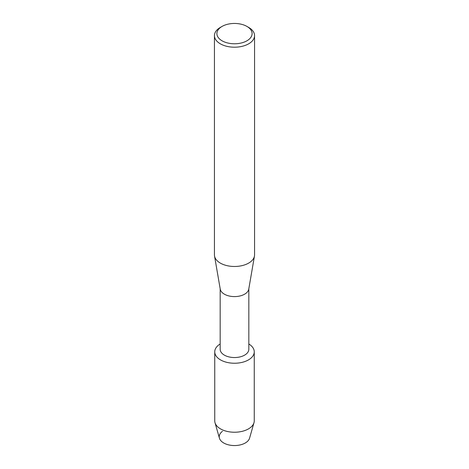 <?xml version="1.0" encoding="UTF-8"?>
<svg xmlns="http://www.w3.org/2000/svg" width="469" height="469" viewBox="0 0 469 469"><rect width="100%" height="100%" fill="white"/><g stroke="black" fill="none" stroke-linecap="round" stroke-linejoin="round"><path stroke-width="0.7" d="M254.257 351.832A19.757 11.408 180 0 1 248.47 359.899A19.757 11.408 180 0 0 248.828 343.982A19.757 11.408 180 0 1 254.257 351.832L254.257 420.828A19.757 11.408 180 0 1 253.993 422.686L249.567 438.175A15.272 8.817 180 0 1 245.299 442.971A15.272 8.817 180 0 1 224.393 443.346A15.272 8.817 180 0 1 222.447 431.328M248.828 288.734L248.828 349.276A14.328 8.272 180 0 1 244.63 355.127A14.328 8.272 180 0 1 229.019 356.921A14.328 8.272 180 0 1 220.172 349.276L220.172 288.734M248.47 359.899A19.757 11.408 180 0 1 220.711 360.004A19.757 11.408 180 0 1 220.172 343.982A19.757 11.408 180 0 0 214.743 351.832A19.757 11.408 180 0 0 226.937 362.373A19.757 11.408 180 0 0 248.47 359.899M246.946 26.428L248.687 27.431A20.061 11.584 180 0 1 254.561 35.621L254.561 254.896A20.061 11.584 180 0 1 254.462 256.045L248.758 289.144A14.328 8.272 180 0 1 244.63 294.174A14.328 8.272 180 0 1 229.681 296.115A14.328 8.272 180 0 1 220.242 289.144L214.538 256.045A20.061 11.584 180 0 1 214.439 254.896L214.439 35.621A20.061 11.584 180 0 1 220.313 27.431L222.054 26.428A17.605 10.166 180 0 1 246.946 26.428A17.605 10.166 180 0 1 246.946 40.797A17.605 10.166 180 0 1 222.054 40.803A17.605 10.166 180 0 1 222.054 26.428L220.313 27.431M254.462 256.045A20.061 11.584 180 0 1 248.687 263.086A20.061 11.584 180 0 1 227.752 265.806A20.061 11.584 180 0 1 214.538 256.045M254.561 35.621A20.061 11.584 180 0 1 248.687 43.81A20.061 11.584 180 0 1 226.826 46.32A20.061 11.584 180 0 1 214.439 35.621M253.993 422.686A19.757 11.408 180 0 1 248.47 428.895A19.757 11.408 180 0 1 228.456 431.685A19.757 11.408 180 0 1 215.007 422.686A19.757 11.408 180 0 1 214.743 420.828L214.743 351.832M245.299 442.971A15.272 8.817 180 0 1 229.828 445.134A15.272 8.817 180 0 1 219.433 438.175L215.007 422.686"/></g></svg>
